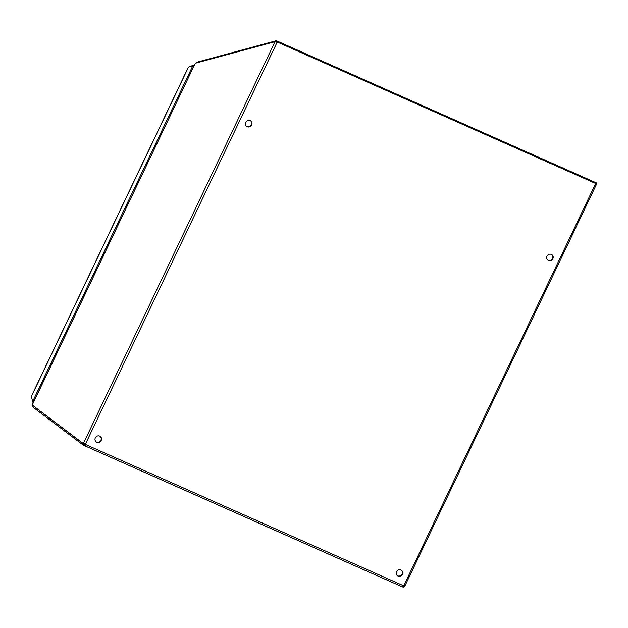 <?xml version="1.0" encoding="UTF-8"?>
<svg xmlns="http://www.w3.org/2000/svg" width="628" height="628" viewBox="0 0 628 628"><rect width="100%" height="100%" fill="white"/><g stroke="black" fill="none" stroke-linecap="round" stroke-linejoin="round"><path stroke-width="0.94" d="M96.037 441.759A3.407 3.195 127 0 0 100.135 436.327M397.226 575.57A3.407 3.195 127 0 0 401.323 570.138M246.529 126.252A3.407 3.195 127 0 0 250.627 120.827M547.71 260.063A3.407 3.195 127 0 0 551.808 254.63M276.877 42.17L275.064 41.66L83.657 442.944L85.526 443.91A1.091 1.021 -53 0 1 85.746 444.569L85.424 444.326A1.091 1.021 127 0 0 85.251 443.729M95.323 437.865A3.407 3.195 -53 0 1 100.299 436.444A3.407 3.195 -53 0 1 100.802 441.091A3.407 3.195 -53 0 1 95.323 437.865M396.504 571.676A3.407 3.195 -53 0 1 401.488 570.255A3.407 3.195 -53 0 1 401.983 574.895A3.407 3.195 -53 0 1 396.504 571.676M245.807 122.358A3.407 3.195 -53 0 1 250.792 120.937A3.407 3.195 -53 0 1 251.286 125.584A3.407 3.195 -53 0 1 245.807 122.358M546.996 256.169A3.407 3.195 -53 0 1 551.973 254.748A3.407 3.195 -53 0 1 552.467 259.395A3.407 3.195 -53 0 1 546.996 256.169M403.302 585.673L404.432 586.222L404.927 585.673L403.969 585.39A1.091 1.021 -53 0 0 403.317 585.657L85.746 444.569L85.573 445.017L85.078 444.663L85.424 444.326L84.584 445.699L83.108 445.001L83.603 443.965L85.141 444.687M277.458 42.115L594.716 183.062M595.038 183.305L595.525 183.792L403.969 585.39M85.526 443.91L277.074 42.319L277.78 42.351M84.647 443.384L84.16 443.933L83.171 443.494L32.24 405.044L195.269 63.255L275.064 41.66L277.231 42.327M403.129 585.908L403.875 586.254L403.231 585.767M33.096 405.696L83.603 443.965M84.639 443.376L83.917 443.023M85.573 445.017L84.639 445.731L402.171 586.803L403.317 585.657M596.325 184.389L595.525 183.792L596.325 184.389M403.875 586.254L403.38 587.29L402.242 586.803M33.582 405.429L32.632 405.484L32.138 406.52L83.108 445.001M83.657 442.944L83.171 443.494M32.177 404.958L195.269 63.255M595.415 183.682L596.035 184.114M275.975 41.762L276.328 40.71L596.6 182.999L596.247 184.051M276.328 40.71L196.454 62.321L196.226 62.996M193.707 66.293L192.772 65.877L188.518 67.078M31.541 396.19L188.541 67.015M33.08 403.058L32.774 401.692M194.233 65.186L190.048 66.325M192.772 65.877L32.625 401.63L33.559 402.046M32.625 401.63L31.439 396.401M84.702 445.747L402.155 586.788M276.053 42.1L276.61 42.178M405.029 585.681L596.427 184.397M275.668 41.856L276.328 42.052M595.823 183.98L595.344 183.659M31.4 396.252L188.439 67.008"/></g></svg>
